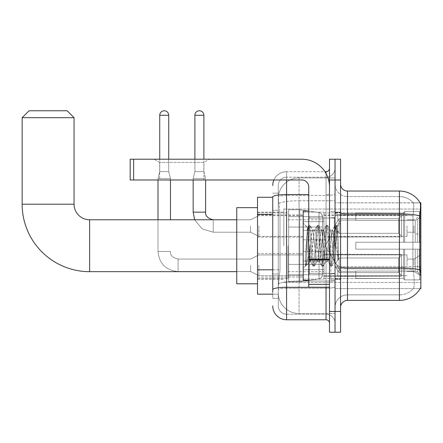 <?xml version="1.0" encoding="UTF-8"?>
<svg xmlns="http://www.w3.org/2000/svg" width="443" height="443" viewBox="0 0 443 443"><rect width="100%" height="100%" fill="white"/><g stroke="black" fill="none" stroke-linecap="round" stroke-linejoin="round"><path stroke-width="0.33" stroke-dasharray="2.21 1.66" d="M420.85 245.721L420.85 209.041L420.85 245.721M283.819 245.721L283.819 209.041L283.819 245.721M420.85 225.996L420.85 236.379L420.85 225.996M413.928 225.996L413.928 232.226L413.928 225.996M420.85 265.307L420.85 254.924L420.85 265.307M413.928 265.307L413.928 259.077L413.928 265.307M303.2 225.996L303.2 239.84L303.2 225.996M257.521 225.996L257.521 237.071L257.521 225.996M303.2 265.307L303.2 279.151L303.2 265.307M257.521 265.307L257.521 253.529L257.521 265.307M323.96 225.996L323.96 239.84L323.96 225.996M323.96 265.307L323.96 279.151L323.96 265.307M407.006 225.996L407.006 236.379L407.006 225.996M407.006 265.307L407.006 254.924L407.006 265.307M272.75 269.798L280.015 269.798L278.37 285.862L280.015 269.798L280.015 214.434L280.015 269.798L257.521 269.798L257.521 294.169L278.331 294.169L278.282 292.784A20.76 20.76 0 0 0 299.047 313.544L335.035 313.544L335.035 281.056L335.035 313.544L299.047 313.544L299.047 281.056L299.047 313.544A20.76 20.76 0 0 1 278.282 292.784L278.282 288.559L278.331 294.169L272.75 294.169M278.37 285.862L278.282 288.559L278.37 285.862M340.573 307.315L340.573 266.703L340.573 307.315A6.922 6.922 0 0 1 347.489 300.398L399.398 300.398L399.398 268.868A18.684 3.245 180 0 1 413.097 269.909L412.837 266.703L413.097 269.909A18.684 3.245 180 0 0 399.398 268.868L399.398 294.861A18.684 18.684 0 0 0 413.507 288.426C414.526 286.615 414.526 281.383 413.507 272.711L413.097 269.909L413.507 272.711C414.526 281.371 414.526 286.61 413.507 288.426A18.684 18.684 0 0 1 399.398 294.861L399.398 213.925L347.489 213.925L347.489 191.049L399.398 191.049L399.398 213.925A24.221 4.208 180 0 1 419.947 215.902C420.545 208.36 420.634 204.029 420.219 202.9A24.221 24.221 0 0 0 420.169 202.816L413.325 202.816L420.169 202.816A24.221 24.221 0 0 1 420.219 202.9L335.035 202.816L420.85 202.816L420.85 288.631L335.035 288.631L335.035 202.816L335.035 288.631L420.169 288.631A24.221 24.221 0 0 0 420.291 288.426L420.169 288.631M257.521 245.721L257.521 283.786L257.521 245.721M335.035 177.898L335.035 281.056L335.035 177.898L299.047 177.898L335.035 177.898M278.315 197.561L280.015 214.434L278.315 197.561A20.76 20.76 0 0 1 299.047 177.898A20.76 20.76 0 0 0 278.315 197.561A20.76 20.76 0 0 1 299.047 177.898L299.047 200.773L335.035 200.773L299.047 200.773L299.047 177.898M272.75 197.279L257.521 197.279L257.521 269.798M340.573 245.721L340.573 279.289L340.573 245.721M335.035 245.721L335.035 279.982L335.035 245.721M330.882 245.721L330.882 279.982L330.882 245.721M420.291 272.711C420.988 281.371 420.988 286.61 420.291 288.426C420.988 286.621 420.988 281.383 420.291 272.711L419.848 266.703L335.035 266.703L335.035 212.723L335.035 266.703A12.459 2.165 0 0 0 347.489 268.868L347.489 213.925A6.922 1.202 0 0 1 340.573 212.723L340.573 266.703L340.573 212.723M399.398 294.861L347.489 294.861L347.489 272.711L347.489 294.861L399.398 294.861M335.035 184.127L335.035 212.723L335.035 184.127A12.459 12.459 0 0 0 347.489 196.587A12.459 12.459 0 0 1 335.035 184.127A12.459 12.459 0 0 0 347.489 196.587L347.489 268.868A12.459 2.165 0 0 1 335.035 266.703L420.85 266.703M335.035 179.974L335.035 159.214L340.573 159.214L340.573 179.974L335.035 179.974L335.035 159.214L329.498 159.214L329.498 179.974L335.035 179.974L335.035 311.468L335.035 179.974M329.498 179.974L329.498 332.233L335.035 332.233L335.035 311.468L335.035 332.233L340.573 332.233L340.573 179.974M419.947 215.902L419.848 266.703L412.837 266.703L412.987 215.902C413.878 208.382 414.017 204.046 413.402 202.9A18.684 18.684 0 0 0 399.398 196.587A18.684 18.684 0 0 1 413.402 202.9C414.017 204.035 413.878 208.371 412.987 215.902L412.837 266.703L419.848 266.703M347.489 191.049A6.922 6.922 0 0 1 340.573 184.127M399.398 196.587L347.489 196.587L399.398 196.587A18.684 18.684 0 0 1 413.402 202.9A18.684 18.684 0 0 0 399.398 196.587L399.398 214.888L399.398 196.587M335.035 307.315A12.459 12.459 0 0 1 347.489 294.861A12.459 12.459 0 0 0 335.035 307.315A12.459 12.459 0 0 1 347.489 294.861M278.282 298.322L272.75 298.322L272.75 210.281L272.75 298.322L278.282 298.322L278.282 273.951L278.282 298.322M272.75 305.93A13.844 13.844 0 0 0 286.588 319.774L286.588 314.237A8.306 8.306 0 0 1 278.282 305.93L278.282 196.952L278.282 305.93A8.306 8.306 0 0 0 286.588 314.237L326.037 314.237L326.037 292.092L326.037 319.774A3.461 3.461 0 0 1 329.498 323.235L329.498 168.213L329.498 323.235M335.035 292.092L335.035 193.945L335.035 292.092M329.498 245.721L329.498 218.039L329.498 245.721M335.035 168.213L335.035 193.945L335.035 168.213A8.998 8.998 0 0 1 326.037 177.206A8.998 8.998 0 0 0 335.035 168.213A8.998 8.998 0 0 1 326.037 177.206L326.037 314.237L286.588 314.237L286.588 288.243L326.037 288.243A8.998 1.562 0 0 0 335.035 286.682A8.998 1.562 0 0 1 326.037 288.243L326.037 177.206L286.588 177.206L326.037 177.206M273.901 179.974A13.844 13.844 0 0 1 286.588 171.674L326.037 171.674A3.461 3.461 0 0 0 329.498 168.213A3.461 3.461 0 0 1 326.037 171.674L326.037 292.092L326.037 288.243L286.588 288.243L286.588 177.206L286.588 195.507L326.037 195.507A8.998 1.562 0 0 0 335.035 193.945A8.998 1.562 0 0 1 326.037 195.507L286.588 195.507L286.588 292.092L286.588 287.285L326.037 287.285A3.461 0.604 0 0 0 329.498 286.682A3.461 0.604 0 0 1 327.239 287.247M286.588 319.774L326.037 319.774M308.738 194.549L286.588 194.549A13.844 2.403 180 0 0 272.75 196.952L272.75 289.689A13.844 2.403 180 0 1 286.588 287.285L286.588 171.674A13.844 13.844 0 0 0 272.75 185.512A13.844 13.844 0 0 1 286.588 171.674L324.935 171.674M272.75 289.689L272.75 292.092M278.282 210.281L278.282 273.951L278.282 193.126L278.282 210.281L272.75 210.281L278.282 210.281M278.282 185.512L278.282 196.952L278.282 185.512A8.306 8.306 0 0 1 286.588 177.206A8.306 8.306 0 0 0 278.282 185.512A8.306 8.306 0 0 1 286.588 177.206M335.035 323.235A8.998 8.998 0 0 0 326.037 314.237A8.998 8.998 0 0 1 335.035 323.235A8.998 8.998 0 0 0 326.037 314.237M278.282 193.126L272.75 193.126L278.282 193.126M308.738 245.721L308.738 280.325L308.738 245.721M308.738 280.325L303.2 280.325L303.2 211.117L303.2 268.286L303.2 211.117L308.738 211.117M308.948 245.721L307.425 227.558L306.157 245.721L305.36 265.999L306.179 265.141L310.117 249.691L310.117 261.364L310.465 245.721L310.117 249.691L306.179 265.141L305.36 266.121L305.36 261.58L306.622 245.721L308.084 228.056L308.638 225.476L308.084 228.056L305.36 261.58L307.425 227.558L308.815 225.326L307.425 227.558L303.2 223.161L307.553 227.514L310.117 261.364L310.465 261.364L310.117 260.921L310.117 261.364L305.736 265.745L310.465 261.364L310.117 260.921L308.948 245.721M317.055 245.721L315.593 232.176L314.862 230.083L314.63 230.277L314.126 232.176L311.196 259.266L310.465 261.364L311.196 259.266L314.126 232.176L314.63 230.277L317.426 225.476L316.872 228.056L313.943 263.386L313.212 266.121L312.481 263.386L309.552 228.056L308.815 225.326L309.917 225.326L309.181 228.056L306.251 263.386L305.52 266.121L306.179 265.141L305.703 265.966L306.251 263.386L309.181 228.056L310.094 225.476L308.815 225.326L309.552 228.056L312.481 263.386L313.035 265.966L314.308 266.121L313.578 263.386L310.648 228.056L310.094 225.476L312.896 230.277L312.664 230.083L311.927 232.176L310.465 245.721L311.927 232.176L312.664 230.083L314.862 230.083L317.426 225.476L316.872 228.056L313.943 263.386L313.212 266.121L314.308 266.121L313.578 263.386L310.648 228.056L310.094 225.476L312.664 230.083L314.862 230.083L315.593 232.176L319.021 261.165L317.055 245.721M314.862 245.721L312.896 230.277L316.324 259.266L317.055 261.364L316.324 259.266L314.862 245.721M325.849 245.721L324.381 232.176L323.65 230.083L323.418 230.277L319.984 259.266L319.253 261.364L319.021 261.165L321.823 265.966L321.269 263.386L318.34 228.056L317.426 225.476L318.705 225.326L317.974 228.056L315.045 263.386L314.308 266.121L317.288 261.165L319.253 261.364L321.823 265.966L321.269 263.386L318.34 228.056L317.609 225.326L318.705 225.326L317.974 228.056L315.045 263.386L314.491 265.966L317.055 261.364L319.253 261.364L319.984 259.266L322.919 232.176L323.418 230.277L326.214 225.476L325.666 228.056L322.731 263.386L321.823 265.966L323.102 266.121L322.366 263.386L319.436 228.056L318.705 225.326L321.684 230.277L321.452 230.083L320.721 232.176L317.792 259.266L317.288 261.165L317.792 259.266L320.721 232.176L321.452 230.083L323.65 230.083L326.214 225.476L325.666 228.056L322.731 263.386L322 266.121L323.102 266.121L322.366 263.386L319.436 228.056L318.882 225.476L321.452 230.083L323.65 230.083L324.381 232.176L327.311 259.266L327.814 261.165L325.849 245.721M323.65 245.721L321.684 230.277L325.112 259.266L325.849 261.364L325.112 259.266L323.65 245.721M333.651 235.676L333.651 257.538L330.971 232.176L330.24 230.083L329.509 232.176L326.58 259.266L325.849 261.364L328.041 261.364L330.611 265.966L330.057 263.386L327.128 228.056L326.214 225.476L327.493 225.326L326.762 228.056L323.833 263.386L323.102 266.121L326.076 261.165L328.041 261.364L330.611 265.966L330.057 263.386L327.128 228.056L326.397 225.326L327.493 225.326L326.762 228.056L323.833 263.386L323.279 265.966L326.076 261.165L326.58 259.266L329.509 232.176L330.24 230.083L332.438 230.083L331.707 232.176L328.778 259.266L328.041 261.364L328.778 259.266L331.707 232.176L332.206 230.277L335.008 225.476L334.454 228.056L331.525 263.386L330.611 265.966L331.89 266.121L331.159 263.386L328.224 228.056L327.493 225.326L330.472 230.277L332.438 230.083L335.008 225.476L334.454 228.056L331.525 263.386L330.788 266.121L331.89 266.121L331.159 263.386L328.224 228.056L327.676 225.476L330.472 230.277L330.971 232.176L334.277 261.985L337.184 226.711L338.408 244.547L338.408 259.238L335.982 245.721L332.438 230.083L333.651 235.676L333.651 257.538L334.415 261.935L337.062 226.672L338.408 244.547L337.018 228.056L336.281 225.326L335.55 228.056L332.621 263.386L331.89 266.121L332.621 263.386L335.55 228.056L336.281 225.326L337.018 228.056L338.408 244.547L338.408 259.238L335.916 228.056L335.008 225.476L336.281 225.326L335.185 225.326L335.916 228.056L338.408 259.238L335.982 245.721L333.651 235.676M159.663 162.409L154.125 159.214L209.495 159.214L154.125 159.214L209.495 159.214L154.125 159.214L159.663 162.409L159.663 179.974L203.957 179.974L159.663 179.974L203.957 179.974L159.663 179.974L159.663 162.409L203.957 162.409L209.495 159.214L203.957 162.409L159.663 162.409L203.957 162.409L203.957 179.974L203.957 162.409L159.663 162.409M308.738 287.247L329.498 287.247L308.738 287.247L308.738 284.389L308.738 287.247L329.498 287.247L329.498 186.896A27.682 27.682 0 0 0 301.816 159.214L130.181 159.214L133.642 159.214L130.181 159.214L130.181 179.974L130.181 159.214L130.181 179.974L301.816 179.974A6.922 6.922 0 0 1 308.738 186.896L308.738 287.247M308.738 259.864L329.498 259.864L308.738 259.864L329.498 259.864L329.498 186.896A27.682 27.682 0 0 0 301.816 159.214L133.642 159.214L133.642 179.974L301.816 179.974A6.922 6.922 0 0 1 308.738 186.896L308.738 259.26L329.498 259.26L329.498 287.247L329.498 186.896A27.682 27.682 0 0 0 301.816 159.214L133.642 159.214L133.642 179.974L130.181 179.974L301.816 179.974A6.922 6.922 0 0 1 308.738 186.896L308.738 259.26L329.498 259.26L329.498 186.896M257.521 283.786L236.761 283.786L257.521 283.786L236.761 283.786L257.521 283.786L236.761 283.786L236.761 207.656L236.761 283.786L236.761 207.656L236.761 283.786L236.761 207.656L236.761 283.786L236.761 207.656L236.761 283.786L236.761 207.656L236.761 283.786L236.761 219.772L89.624 219.772L89.624 271.675A67.474 67.474 0 0 1 22.15 204.201L22.15 117.688L74.053 117.688L22.15 117.688L74.053 117.688L22.15 117.688L74.053 117.688L22.15 117.688L74.053 117.688L22.15 117.688L74.053 117.688L22.15 117.688L74.053 117.688L67.137 110.767L29.072 110.767L67.137 110.767L74.053 117.688L74.053 204.201L74.053 117.688L67.137 110.767L29.072 110.767L22.15 117.688L29.072 110.767L67.137 110.767L29.072 110.767L67.137 110.767L74.053 117.688L74.053 204.201L74.053 117.688L67.137 110.767L29.072 110.767L22.15 117.688L22.15 204.201L22.15 117.688L29.072 110.767L67.137 110.767L29.072 110.767L67.137 110.767L29.072 110.767L22.15 117.688L22.15 204.201L22.15 117.688M257.521 207.656L236.761 207.656L257.521 207.656L236.761 207.656L257.521 207.656L236.761 207.656L236.761 245.721L236.761 219.772L89.624 219.772A15.571 15.571 0 0 1 74.053 204.201L74.053 117.688M355.795 242.26L355.795 245.721L355.795 242.26L415.263 242.26L355.795 242.26L403.551 242.26L403.551 212.684L403.551 242.26L404.658 242.26L404.658 211.571L404.658 242.26L355.795 242.26L355.795 249.182L403.551 249.182L403.551 278.414L403.551 249.182L355.795 249.182L355.795 242.26L355.795 249.182L355.795 242.26L420.85 242.26L420.85 212.961L420.85 242.26L419.466 242.26L419.466 211.571L419.466 242.26L404.658 242.26L420.85 242.26L420.85 216.167L420.85 242.26L355.795 242.26L403.551 242.26L403.551 212.684L403.551 213.033L355.795 212.85L403.551 213.033L403.551 242.26L403.551 212.684L404.658 211.571L403.551 212.684L403.551 242.26L404.658 242.26L404.658 211.571L419.466 211.571L404.658 211.571L404.658 242.26L355.795 242.26L355.795 249.182L420.85 249.182L420.85 278.481L420.85 249.182L419.466 249.182L419.466 279.876L420.85 278.481L419.466 279.876L419.466 249.182L404.658 249.182L404.658 279.876L419.466 279.876L404.658 279.876L404.658 249.182L403.551 249.182L403.551 278.763L404.658 279.876L403.551 278.763L403.551 249.182L420.85 249.182L420.85 278.481L420.85 275.28L417.71 272.118L415.263 271.094L417.71 272.118L420.85 275.28L420.85 249.182L355.795 249.182L403.551 249.182L403.551 278.414L355.795 278.597L403.551 278.414L403.551 278.763L403.551 249.182L355.795 249.182L355.795 242.26L355.795 249.182L355.795 242.26L420.85 242.26L420.85 212.961L419.466 211.571L420.85 212.961L420.85 242.26L419.466 242.26L419.466 211.571L419.466 242.26L404.658 242.26L420.85 242.26L420.85 216.167L417.71 219.329L420.85 216.167L420.85 242.26L355.795 242.26L403.551 242.26L403.551 212.684L403.551 213.033L355.795 213.033L355.795 220.348L415.263 220.348L355.795 220.348L355.795 212.85L403.551 213.033L403.551 242.26L403.551 212.684L404.658 211.571L403.551 212.684L403.551 242.26L404.658 242.26L404.658 211.571L419.466 211.571L404.658 211.571L404.658 242.26L355.795 242.26L355.795 249.182L420.85 249.182L420.85 278.481L420.85 249.182L419.466 249.182L419.466 279.876L420.85 278.481L419.466 279.876L419.466 249.182L404.658 249.182L404.658 279.876L419.466 279.876L404.658 279.876L404.658 249.182L403.551 249.182L403.551 278.763L404.658 279.876L403.551 278.763L403.551 249.182L420.85 249.182L420.85 278.481L420.85 275.28L417.71 272.118L415.263 271.094L355.795 271.094L415.263 271.094L417.71 272.118L420.85 275.28L420.85 249.182L355.795 249.182L403.551 249.182L403.551 278.414L355.795 278.414L355.795 271.094L355.795 278.597L403.551 278.414L403.551 278.763L403.551 249.182L355.795 249.182L355.795 242.26L355.795 249.182L355.795 242.26L420.85 242.26L420.85 212.961L419.466 211.571L420.85 212.961L420.85 242.26L419.466 242.26L419.466 211.571L419.466 242.26L404.658 242.26L420.85 242.26L420.85 216.167L417.71 219.329L415.263 220.348L417.71 219.329L420.85 216.167L420.85 242.26L355.795 242.26L403.551 242.26L403.551 212.684L403.551 213.033L355.795 213.033L355.795 220.348L415.263 220.348L355.795 220.348L355.795 212.85L403.551 213.033L403.551 242.26L403.551 212.684L404.658 211.571L403.551 212.684L403.551 242.26L404.658 242.26L404.658 211.571L419.466 211.571L404.658 211.571L404.658 242.26L355.795 242.26L355.795 249.182L420.85 249.182L420.85 278.481L420.85 249.182L419.466 249.182L419.466 279.876L420.85 278.481L419.466 279.876L419.466 249.182L404.658 249.182L404.658 279.876L419.466 279.876L404.658 279.876L404.658 249.182L403.551 249.182L403.551 278.763L404.658 279.876L403.551 278.763L403.551 249.182L420.85 249.182L420.85 278.481L420.85 275.28L417.71 272.118L415.263 271.094L355.795 271.094L415.263 271.094L417.71 272.118L420.85 275.28L420.85 249.182L355.795 249.182L403.551 249.182L403.551 278.414L355.795 278.414L355.795 271.094L355.795 278.597L403.551 278.414L403.551 278.763L403.551 249.182L355.795 249.182L355.795 242.26L355.795 249.182L355.795 242.26L420.85 242.26L420.85 212.961L419.466 211.571L420.85 212.961L420.85 242.26L419.466 242.26L419.466 211.571L419.466 242.26L404.658 242.26L420.85 242.26L420.85 216.167L417.71 219.329L415.263 220.348L417.71 219.329L420.85 216.167L420.85 242.26L355.795 242.26L403.551 242.26L403.551 212.684L403.551 213.033L355.795 213.033L355.795 220.348L415.263 220.348L355.795 220.348L355.795 212.85L403.551 213.033L403.551 242.26L403.551 212.684L404.658 211.571L403.551 212.684L403.551 242.26L404.658 242.26L404.658 211.571L419.466 211.571L404.658 211.571L404.658 242.26L355.795 242.26L355.795 249.182L420.85 249.182L420.85 278.481L420.85 249.182L419.466 249.182L419.466 279.876L420.85 278.481L419.466 279.876L419.466 249.182L404.658 249.182L404.658 279.876L419.466 279.876L404.658 279.876L404.658 249.182L403.551 249.182L403.551 278.763L404.658 279.876L403.551 278.763L403.551 249.182L420.85 249.182L420.85 278.481L420.85 275.28L417.71 272.118L415.263 271.094L355.795 271.094L415.263 271.094L417.71 272.118L420.85 275.28L420.85 249.182L355.795 249.182L403.551 249.182L403.551 278.414L355.795 278.414L355.795 271.094L355.795 278.597L403.551 278.414L403.551 278.763L403.551 249.182L355.795 249.182L355.795 242.26L355.795 249.182L355.795 242.26L420.85 242.26L420.85 212.961L419.466 211.571L420.85 212.961L420.85 242.26L419.466 242.26L419.466 211.571L419.466 242.26L404.658 242.26L420.85 242.26L420.85 216.167L417.71 219.329L415.263 220.348L417.71 219.329L420.85 216.167L420.85 242.26L355.795 242.26L403.551 242.26L403.551 212.684L403.551 213.033L355.795 213.033L355.795 220.348L415.263 220.348L355.795 220.348L355.795 212.85L403.551 213.033L403.551 242.26L403.551 212.684L404.658 211.571L403.551 212.684L403.551 242.26L404.658 242.26L404.658 211.571L419.466 211.571L404.658 211.571L404.658 242.26L355.795 242.26L355.795 249.182L420.85 249.182L420.85 278.481L420.85 249.182L419.466 249.182L419.466 279.876L420.85 278.481L419.466 279.876L419.466 249.182L404.658 249.182L404.658 279.876L419.466 279.876L404.658 279.876L404.658 249.182L403.551 249.182L403.551 278.763L404.658 279.876L403.551 278.763L403.551 249.182L420.85 249.182L420.85 278.481L420.85 275.28L417.71 272.118L415.263 271.094L355.795 271.094L415.263 271.094L417.71 272.118L420.85 275.28L420.85 249.182L355.795 249.182L403.551 249.182L403.551 278.414L355.795 278.414L355.795 271.094L355.795 278.597L403.551 278.414L403.551 249.182L355.795 249.182L355.795 242.26M323.96 245.721L323.96 278.597L323.96 245.721M287.972 245.721L287.972 278.597L287.972 245.721M288.664 227.037L288.664 281.709L288.664 264.41L322.576 264.41L322.576 274.787L322.576 216.655L322.576 227.037L288.664 227.037L288.664 216.655L288.664 274.787L288.664 264.41L322.576 264.41L322.576 216.655L322.576 227.037L288.664 227.037L288.664 209.733L288.664 281.709L288.664 264.41L322.576 264.41L322.576 216.655L322.576 227.037L288.664 227.037L288.664 216.655L288.664 274.787L288.664 264.41L299.739 264.41L299.739 209.733L299.739 227.037L288.664 227.037L288.664 209.733L288.664 281.709L288.664 264.41L322.576 264.41L322.576 216.655L322.576 227.037L288.664 227.037L288.664 216.655L288.664 274.787L288.664 264.41L322.576 264.41L322.576 216.655L322.576 227.037L288.664 227.037L288.664 209.733L288.664 281.709L288.664 264.41L322.576 264.41L322.576 216.655L322.576 227.037L288.664 227.037L288.664 216.655L288.664 274.787L288.664 264.41L299.739 264.41L299.739 209.733L299.739 227.037L288.664 227.037L288.664 209.733L288.664 281.709L288.664 264.41L322.576 264.41L322.576 274.798L288.664 274.787L288.664 264.41L322.576 264.41L322.576 274.798L288.664 274.787L288.664 264.41L322.576 264.41L322.576 274.798L288.664 274.787L288.664 216.655L288.664 274.787L322.576 274.787L288.664 274.787L322.576 274.787L321.568 277.512L319.021 278.907L319.021 264.41L322.576 264.41L322.515 275.513L321.568 277.512L319.021 278.907L319.021 264.41L322.576 264.41L322.515 275.513L321.568 277.512L319.021 278.907L319.021 264.41L322.576 264.41L322.515 275.513L321.568 277.512L319.021 278.907L319.021 264.41L299.739 264.41L299.739 281.709L299.739 209.733L299.739 227.037L288.664 227.037L288.664 281.709L288.664 264.41L299.739 264.41L299.739 281.709L299.739 209.733L299.739 227.037L319.021 227.037L299.739 227.037L299.739 209.733L299.739 227.037L319.021 227.037L319.021 212.54L319.021 278.907L319.021 264.41L299.739 264.41L299.739 281.709L299.739 209.733L299.739 281.709L299.739 264.41L319.021 264.41L319.021 278.907L299.739 281.709L288.664 281.709L299.739 281.709L319.021 278.907L299.739 281.709L288.664 281.709L299.739 281.709L319.021 278.907L321.568 277.512L322.576 274.798L321.568 277.512L319.021 278.907L299.739 281.709L288.664 281.709L299.739 281.709L319.021 278.907L319.021 212.54L319.021 278.907L319.021 212.54L319.021 278.907L319.021 212.54L321.568 213.936L322.576 216.649L288.664 216.655L322.576 216.649L288.664 216.655L322.576 216.649L288.664 216.655L322.576 216.649L322.576 227.037L288.664 227.037L322.576 227.037L319.021 227.037L319.021 212.54L299.739 209.733L288.664 209.733L299.739 209.733L319.021 212.54L321.568 213.936L322.576 216.649L322.576 227.037L319.021 227.037L319.021 212.54L321.568 213.936L322.515 215.929L322.576 227.037L288.664 227.037M89.624 271.675A67.474 67.474 0 0 1 22.15 204.201L74.053 204.201L22.15 204.201A67.474 67.474 0 0 0 89.624 271.675A67.474 67.474 0 0 1 22.15 204.201A67.474 67.474 0 0 0 89.624 271.675L236.761 271.675M236.761 219.772L89.624 219.772A15.571 15.571 0 0 1 74.053 204.201L22.15 204.201M89.624 219.772A15.571 15.571 0 0 1 74.053 204.201A15.571 15.571 0 0 0 89.624 219.772A15.571 15.571 0 0 1 74.053 204.201M415.263 220.348L417.71 219.329L415.263 220.348L355.795 220.348L415.263 220.348L417.71 219.329L420.85 216.167L420.85 212.961L419.466 211.571L420.85 212.961L420.85 216.167L417.71 219.329L415.263 220.348L355.795 220.348L355.795 213.033L355.795 220.348L415.263 220.348L417.71 219.329L420.85 216.167L420.85 242.26L420.85 212.961L420.85 242.26L419.466 242.26L419.466 211.571L419.466 242.26L404.658 242.26L420.85 242.26L420.85 212.961L419.466 211.571L404.658 211.571L403.551 213.033L404.658 211.571L419.466 211.571L420.85 212.961L420.85 216.167L417.71 219.329L415.263 220.348L415.263 242.26L420.85 242.26L415.263 242.26L415.263 220.348M355.795 271.094L415.263 271.094L355.795 271.094L355.795 278.414L355.795 271.094L415.263 271.094L417.71 272.118L415.263 271.094L355.795 271.094L355.795 278.597L403.551 278.414L355.795 278.414L355.795 271.094M355.795 220.348L355.795 212.85L403.551 213.033L355.795 213.033L355.795 220.348M403.551 249.182L403.551 278.763L404.658 279.876L419.466 279.876L420.85 278.481L420.85 249.182L420.85 278.481L419.466 279.876L419.466 249.182L419.466 279.876L404.658 279.876L404.658 249.182L404.658 279.876L403.551 278.763L403.551 249.182L404.658 249.182L403.551 249.182M403.551 278.414L403.551 278.763L403.551 278.414M419.466 249.182L404.658 249.182L419.466 249.182M420.85 249.182L420.85 278.481L420.85 275.28L417.71 272.118L420.85 275.28L420.85 249.182L417.71 249.182L420.85 249.182M415.263 249.182L355.795 249.182L355.795 245.721L355.795 249.182L415.263 249.182L415.263 271.094L415.263 249.182M322.576 227.037L319.021 227.037L319.021 212.54L299.739 209.733L288.664 209.733L299.739 209.733L319.021 212.54L321.568 213.936L322.515 215.929L322.576 227.037L322.515 215.929L321.568 213.936L319.021 212.54L299.739 209.733L288.664 209.733L299.739 209.733L319.021 212.54L321.568 213.936L322.515 215.929L322.576 227.037M168.728 115.269L168.728 171.602L168.728 115.269L159.735 115.269A4.496 4.496 0 0 1 164.231 110.767A4.496 4.496 0 0 1 168.728 115.269A4.496 4.496 0 0 0 164.231 110.767A4.496 4.496 0 0 0 159.735 115.269A4.496 4.496 0 0 1 164.231 110.767A4.496 4.496 0 0 1 168.728 115.269L168.728 171.602L159.735 171.602L168.728 171.602L159.735 171.602L168.728 171.602L159.735 171.602L168.728 171.602L170.461 178.523L158.001 178.523L170.461 178.523L158.001 178.523L170.461 178.523L158.001 178.523L170.461 178.523L170.461 219.772M401.474 265.307L401.474 276.183L337.804 276.183L401.474 276.183L401.474 275.48L398.706 272.633L398.706 265.307L398.706 272.633L401.474 275.48L401.474 276.183L337.804 276.382L337.804 270.197L339.188 272.633L398.706 272.633L339.188 272.633L339.188 257.981L337.804 260.423L339.188 257.981L398.706 257.981L339.188 257.981L337.804 260.423L337.804 254.432L401.474 254.432L401.474 276.183L401.474 255.135L398.706 257.981L401.474 255.135L401.474 275.48L398.706 272.633L398.706 257.981L398.706 272.633L401.474 275.48L401.474 276.183L337.804 276.183L401.474 276.183L401.474 255.135L398.706 257.981L339.188 257.981L398.706 257.981L401.474 255.135L401.474 276.183L337.804 276.382L337.804 270.197L337.804 276.183L401.474 276.183L401.474 275.48L398.706 272.633L339.188 272.633L337.804 270.197L339.188 272.633L339.188 257.981L337.804 260.423L339.188 257.981L398.706 257.981L398.706 265.307L398.706 257.981L339.188 257.981L337.804 260.423L337.804 254.232L337.804 260.423L339.188 257.981L398.706 257.981L401.474 255.135L398.706 257.981L398.706 272.633L398.706 257.981L339.188 257.981L339.188 265.307L339.188 257.981L339.188 265.307L339.188 257.981L339.188 265.307L339.188 257.981L337.804 260.423L337.804 254.432L401.474 254.432L401.474 276.183L401.474 255.135L398.706 257.981L401.474 255.135L401.474 276.183L337.804 276.382L337.804 270.197L337.804 276.382L337.804 270.197L339.188 272.633L398.706 272.633L401.474 275.48L398.706 272.633L339.188 272.633L339.188 265.307L339.188 272.633L337.804 270.197L337.804 276.183L337.804 270.197L339.188 272.633L398.706 272.633L398.706 265.307L398.706 272.633L401.474 275.48L401.474 254.432L401.474 265.307L401.474 254.432L337.804 254.232L337.804 260.423L337.804 254.432L401.474 254.432L401.474 265.307L401.474 254.432L337.804 254.432L337.804 260.423L337.804 254.432L401.474 254.432L401.474 265.307L401.474 254.432L337.804 254.432L401.474 254.432L401.474 265.307M258.906 265.307L258.906 275.69L258.906 265.307M250.6 265.307L250.6 271.537L250.6 265.307M158.001 219.772L158.001 251.469L170.461 251.469L158.001 251.469L170.461 251.469L158.001 251.469L170.461 251.469L158.001 251.469L170.461 251.469L158.001 251.469L158.001 178.523L164.231 178.523L158.001 178.523L158.001 251.469L158.001 179.974M159.735 115.269L159.735 171.602L164.231 171.602L159.735 171.602L158.001 178.523L159.735 171.602L158.001 178.523L159.735 171.602L159.735 115.269L159.735 159.214M323.96 269.632L323.96 251.469L323.96 279.151L323.96 269.632L303.2 269.632L323.96 269.632L323.96 260.988L303.2 260.988L303.2 251.469L303.2 260.988L323.96 260.988L323.96 279.151L323.96 269.632L303.2 269.632L303.2 279.151L303.2 269.632L323.96 269.632L323.96 260.988L303.2 260.988L303.2 279.151L303.2 269.632L323.96 269.632L323.96 279.151L323.96 269.632L303.2 269.632L303.2 279.151L303.2 269.632L323.96 269.632L323.96 251.469L323.96 279.151L323.96 269.632L303.2 269.632L303.2 279.151L303.2 251.469L303.2 260.988L323.96 260.988L303.2 260.988L303.2 269.632L303.2 251.469L303.2 260.988L323.96 260.988L323.96 251.469L323.96 269.632M339.188 272.633L339.188 265.307L339.188 272.633L337.804 270.197L339.188 272.633L398.706 272.633L339.188 272.633L339.188 265.307L339.188 272.633M303.2 260.988L303.2 251.469L303.2 260.988L323.96 260.988L303.2 260.988L303.2 269.632L303.2 260.988M170.461 179.974L170.461 178.523L168.728 171.602L170.461 178.523L168.728 171.602L168.728 159.214M398.706 265.307L398.706 257.981L398.706 265.307M203.885 159.214L203.885 115.269L194.892 115.269L203.885 115.269A4.496 4.496 0 0 0 199.389 110.767A4.496 4.496 0 0 0 194.892 115.269A4.496 4.496 0 0 1 199.389 110.767A4.496 4.496 0 0 1 203.885 115.269L203.885 171.602L194.892 171.602L203.885 171.602L194.892 171.602L203.885 171.602L205.618 178.523L193.159 178.523L205.618 178.523L193.159 178.523L205.618 178.523L205.618 212.158L205.618 179.974M401.474 225.996L401.474 236.878L337.804 236.878L401.474 236.878L401.474 236.169L398.706 233.323L398.706 225.996L398.706 233.323L401.474 236.169L401.474 236.878L337.804 237.071L337.804 230.886L339.188 233.323L398.706 233.323L339.188 233.323L339.188 218.676L337.804 221.112L339.188 218.676L398.706 218.676L339.188 218.676L337.804 221.112L337.804 215.121L401.474 215.121L401.474 236.878L401.474 215.83L398.706 218.676L401.474 215.83L401.474 236.169L398.706 233.323L398.706 218.676L398.706 233.323L401.474 236.169L401.474 236.878L337.804 236.878L401.474 236.878L401.474 215.83L398.706 218.676L339.188 218.676L398.706 218.676L401.474 215.83L401.474 236.878L401.474 225.996L401.474 236.169L398.706 233.323L339.188 233.323L337.804 230.886L337.804 237.071L337.804 230.886L339.188 233.323L339.188 218.676L337.804 221.112L339.188 218.676L398.706 218.676L398.706 225.996L398.706 218.676L339.188 218.676L339.188 225.996L339.188 218.676L339.188 225.996L339.188 218.676L337.804 221.112L337.804 214.927L337.804 221.112L337.804 215.121L401.474 215.121L401.474 215.83L398.706 218.676L401.474 215.83L401.474 236.878L337.804 237.071L337.804 230.886L337.804 236.878L337.804 230.886L339.188 233.323L398.706 233.323L398.706 225.996L398.706 233.323L401.474 236.169L401.474 215.121L401.474 225.996L401.474 215.121L337.804 214.927L337.804 221.112L337.804 215.121L401.474 215.121L401.474 225.996L401.474 215.121L337.804 215.121L401.474 215.121L401.474 225.996M258.906 225.996L258.906 236.379L258.906 225.996M250.6 225.996L250.6 232.226L250.6 225.996M193.159 212.158L193.159 178.523L199.389 178.523L193.159 178.523L193.159 212.158L205.607 212.158M203.885 115.269L194.892 115.269L194.892 171.602L199.389 171.602L194.892 171.602L193.159 178.523L193.159 179.974M323.96 230.321L323.96 212.158L323.96 239.84L323.96 230.321L303.2 230.321L323.96 230.321L323.96 221.677L303.2 221.677L303.2 212.158L303.2 221.677L323.96 221.677L323.96 239.84L323.96 230.321L303.2 230.321L303.2 239.84L303.2 230.321L323.96 230.321L323.96 221.677L303.2 221.677L303.2 239.84L303.2 230.321L323.96 230.321L323.96 239.84L323.96 230.321L303.2 230.321L303.2 239.84L303.2 212.158L303.2 221.677L323.96 221.677L323.96 212.158L323.96 230.321M339.188 233.323L339.188 225.996L339.188 233.323L337.804 230.886L339.188 233.323L398.706 233.323L339.188 233.323L339.188 225.996L339.188 233.323M194.892 115.269L194.892 171.602L193.159 178.523L194.892 171.602L194.892 159.214M303.2 221.677L303.2 212.158L303.2 221.677L323.96 221.677L303.2 221.677L303.2 230.321L303.2 221.677M398.706 225.996L398.706 218.676L398.706 225.996M329.498 259.864L329.498 287.247M299.047 281.056A20.76 3.605 180 0 0 278.536 284.101A20.76 3.605 180 0 1 299.047 281.056L335.035 281.056L299.047 281.056L299.047 200.773L299.047 281.056M420.85 218.255L419.848 218.255M278.824 203.564A20.76 3.605 180 0 1 299.047 200.773A20.76 3.605 180 0 0 278.824 203.564M278.282 292.784A20.76 20.76 0 0 0 299.047 313.544M272.75 214.434L257.521 214.434M420.019 269.909A24.221 4.208 180 0 0 399.398 267.904L347.489 267.904A6.922 1.202 0 0 1 340.573 266.703M412.987 215.902A18.684 3.245 180 0 0 399.398 214.888A18.684 3.245 180 0 1 412.987 215.902M347.489 300.398L347.489 268.868L399.398 268.868L399.398 214.888L399.398 268.868L347.489 268.868L347.489 196.587M340.573 311.468L329.498 311.468M399.398 214.888L347.489 214.888A12.459 2.165 0 0 1 335.035 212.723A12.459 2.165 0 0 0 347.489 214.888L399.398 214.888M326.037 287.247L326.037 173.495M286.588 171.674L286.588 179.974M329.498 193.945A3.461 0.604 0 0 1 326.037 194.549A3.461 0.604 -0 0 0 329.498 193.945M286.588 195.507A8.306 1.44 180 0 0 278.282 196.952A8.306 1.44 180 0 1 286.588 195.507M286.588 288.243A8.306 1.44 180 0 0 278.282 289.689A8.306 1.44 180 0 1 286.588 288.243M286.588 314.237A8.306 8.306 0 0 1 278.282 305.93M278.282 273.951L272.75 273.951L278.282 273.951M334.343 245.721L334.343 218.039L334.343 245.721M309.424 245.721L309.424 273.403L309.424 245.721M308.738 284.389L329.498 284.389M417.71 249.182L417.71 272.118L417.71 249.182M417.71 219.329L417.71 242.26L417.71 219.329M319.021 227.037L319.021 212.54L319.021 227.037M178.075 271.526L178.075 259.077L178.075 271.537L178.075 259.077L178.075 271.537L178.075 259.077L178.075 271.537L250.6 271.537L258.906 275.69L303.2 275.69L258.906 275.69L303.2 275.69L258.906 275.69L250.6 271.537L178.075 271.537C165.898 270.335 159.209 263.64 158.001 251.469C159.209 263.64 165.898 270.335 178.075 271.537L250.6 271.537L258.906 275.69L250.6 271.537L178.075 271.537C165.898 270.335 159.209 263.64 158.001 251.469C159.209 263.64 165.898 270.335 178.075 271.537M178.075 265.307L178.075 259.077L178.075 265.307M194.66 219.772L202.097 228.854L213.233 232.226L250.6 232.226L258.906 236.379L250.6 232.226L213.233 232.226L202.097 228.854L194.66 219.772L202.097 228.854L213.233 232.226L213.233 219.772L213.233 232.226L213.233 219.772L213.233 232.226L250.6 232.226L258.906 236.379L303.2 236.379M213.233 219.772L250.6 219.772L258.906 215.619L250.6 219.772L213.233 219.772L213.233 225.996L213.233 219.772L250.6 219.772L258.906 215.619L303.2 215.619M329.498 259.26L308.738 259.26M133.642 179.974L133.642 159.214M283.819 209.041L420.85 209.041L283.819 209.041M407.006 219.772L413.928 219.772L407.006 219.772L413.928 219.772L420.85 215.619M413.928 259.077L420.85 254.924L413.928 259.077L420.85 254.924L413.928 259.077L407.006 259.077L413.928 259.077M257.521 214.927L303.2 214.927M257.521 253.529L303.2 253.529L257.521 253.529M303.2 212.158L323.96 212.158L303.2 212.158M303.2 251.469L323.96 251.469L303.2 251.469M323.96 215.619L407.006 215.619M323.96 254.924L407.006 254.924L323.96 254.924M257.521 212.158L283.819 212.158L257.521 212.158M257.521 279.289L283.819 279.289L257.521 279.289M407.006 271.537L413.928 271.537L420.85 275.69L413.928 271.537L420.85 275.69L413.928 271.537L407.006 271.537M407.006 232.226L413.928 232.226L407.006 232.226L413.928 232.226L420.85 236.379M323.96 275.69L407.006 275.69L323.96 275.69M323.96 236.379L407.006 236.379M303.2 279.151L323.96 279.151L303.2 279.151M303.2 239.84L323.96 239.84L303.2 239.84M257.521 277.085L303.2 277.085L257.521 277.085M257.521 237.071L303.2 237.071M283.819 282.401L420.85 282.401L283.819 282.401M335.035 212.158L340.573 212.158L335.035 212.158M330.882 279.982L335.035 279.982L330.882 279.982M335.035 217.696L330.882 217.696L335.035 217.696M335.035 273.752L330.882 273.752L335.035 273.752M330.882 211.466L335.035 211.466L330.882 211.466M335.035 279.289L340.573 279.289L335.035 279.289M329.498 218.039L308.738 218.039L329.498 218.039M329.498 273.403L308.738 273.403L329.498 273.403M335.035 278.94L340.573 278.94L335.035 278.94M309.424 218.039L334.343 218.039L335.035 217.347L334.343 218.039L309.424 218.039L308.738 217.347M309.424 273.403L334.343 273.403L335.035 274.095L334.343 273.403L309.424 273.403L308.738 274.095M337.062 226.672L340.573 223.161L337.062 226.672M334.271 261.985L340.573 268.286L334.271 261.985M305.36 266.121L303.2 268.286L305.36 266.121M335.035 212.502L340.573 212.502L335.035 212.502M334.415 261.935L332.067 265.966L334.415 261.935M337.184 226.711L336.464 225.476L337.184 226.711M310.233 261.165L313.035 265.966L310.233 261.165M325.184 245.721L340.573 220.116L355.795 220.116L340.573 220.116L355.795 220.116L340.573 220.116L355.795 220.116L340.573 220.116L325.184 245.721L340.573 271.326L355.795 271.326L340.573 271.326L355.795 271.326L340.573 271.326L355.795 271.326L340.573 271.326L325.184 245.721L340.573 220.116L325.184 245.721L340.573 271.326L325.184 245.721L340.573 220.116L325.184 245.721L340.573 271.326L325.184 245.721M323.96 278.597L355.795 278.597L323.96 278.597M287.972 271.675L323.96 271.675L287.972 271.675M257.521 278.597L287.972 278.597L257.521 278.597M257.521 212.85L287.972 212.85L257.521 212.85M287.972 219.772L323.96 219.772L287.972 219.772M323.96 212.85L355.795 212.85L323.96 212.85M323.96 276.382L337.804 276.382L323.96 276.382M334.615 265.307L337.804 259.997L334.615 265.307L337.804 270.618L334.615 265.307L337.804 259.997L334.615 265.307L337.804 270.618L334.615 265.307M170.461 251.469C170.04 255.157 172.576 257.699 178.075 259.077L250.6 259.077L258.906 254.924L303.2 254.924L258.906 254.924L303.2 254.924L258.906 254.924L250.6 259.077L178.075 259.077C172.576 257.699 170.04 255.157 170.461 251.469C170.04 255.157 172.576 257.699 178.075 259.077L250.6 259.077L258.906 254.924L250.6 259.077L178.075 259.077C172.576 257.699 170.04 255.157 170.461 251.469M323.96 254.232L337.804 254.232L323.96 254.232M323.96 237.071L337.804 237.071M337.804 231.307L334.615 225.996L337.804 220.692L334.615 225.996L337.804 231.307L334.615 225.996L337.804 220.692M323.96 214.927L337.804 214.927M203.885 171.602L205.618 178.523L203.885 171.602"/><path stroke-width="0.66" d="M420.169 288.631L420.291 288.426A24.221 24.221 0 0 1 399.398 300.398A24.221 24.221 0 0 0 420.169 288.631L420.85 288.631L420.85 202.816L420.219 202.9A24.221 24.221 0 0 0 399.398 191.049A24.221 24.221 0 0 1 420.169 202.816A24.221 24.221 0 0 0 399.398 191.049L347.489 191.049A6.922 6.922 0 0 1 340.573 184.127A6.922 6.922 0 0 0 347.489 191.049L347.489 300.398A6.922 6.922 0 0 0 340.573 307.315M272.75 197.279L257.521 197.279L257.521 294.169L272.75 294.169M335.035 311.468L335.035 332.233L340.573 332.233L340.573 311.468L335.035 311.468L335.035 332.233L329.498 332.233L329.498 311.468L335.035 311.468L335.035 179.974L335.035 311.468M329.498 311.468L329.498 159.214L335.035 159.214L335.035 179.974L335.035 159.214L340.573 159.214L340.573 311.468M420.291 272.711L419.848 266.703L419.947 215.902C420.545 208.376 420.634 204.04 420.219 202.9A24.221 24.221 0 0 0 399.398 191.049L399.398 213.925L347.489 213.925A6.922 1.202 0 0 1 340.573 212.723M420.019 269.909A24.221 4.208 180 0 0 399.398 267.904L399.398 300.398L347.489 300.398M272.75 292.092L272.75 196.952A13.844 2.403 180 0 1 286.588 194.549L308.738 194.549M286.588 179.974L286.588 319.774L326.037 319.774L326.037 287.247M324.935 171.674L326.037 171.674A3.461 3.461 0 0 0 329.498 168.213M329.498 323.235A3.461 3.461 0 0 0 326.037 319.774M272.75 185.512A13.844 13.844 0 0 1 273.901 179.974M286.588 319.774A13.844 13.844 0 0 1 272.75 305.93M308.738 211.117L303.2 211.117L303.2 280.325L308.738 280.325M236.761 271.675L89.624 271.675A67.474 67.474 0 0 1 22.15 204.201L22.15 117.688L29.072 110.767L67.137 110.767L74.053 117.688L22.15 117.688M89.624 271.675L89.624 219.772A15.571 15.571 0 0 1 74.053 204.201L74.053 117.688M257.521 207.656L236.761 207.656L236.761 283.786L257.521 283.786M159.735 159.214L159.735 115.269A4.496 4.496 0 0 1 164.231 110.767A4.496 4.496 0 0 1 168.728 115.269L168.728 159.214M170.461 219.772L170.461 179.974M158.001 219.772L158.001 179.974M194.892 159.214L194.892 115.269A4.496 4.496 0 0 1 199.389 110.767A4.496 4.496 0 0 1 203.885 115.269L203.885 159.214M193.159 179.974L193.159 212.158L205.618 212.158L205.618 179.974M329.498 287.247L308.738 287.247L308.738 259.26L329.498 259.26M329.498 186.896A27.682 27.682 0 0 0 301.816 159.214L133.642 159.214L133.642 179.974L301.816 179.974A6.922 6.922 0 0 1 308.738 186.896L308.738 259.26M133.642 179.974L130.181 179.974L130.181 159.214L133.642 159.214M420.85 218.255L419.848 218.255M420.85 266.703L419.848 266.703M272.75 214.434L257.521 214.434M272.75 269.798L257.521 269.798M419.947 215.902A24.221 4.208 180 0 0 399.398 213.925L399.398 267.904L347.489 267.904A6.922 1.202 -0 0 1 340.573 266.703M340.573 179.974L329.498 179.974M327.239 287.247A3.461 0.604 0 0 1 326.037 287.285L286.588 287.285A13.844 2.403 180 0 0 272.75 289.689M326.037 173.495L326.037 171.674M22.15 204.201L74.053 204.201M159.735 115.269L168.728 115.269M194.892 115.269L203.885 115.269M329.498 259.864L308.738 259.864M308.738 284.389L329.498 284.389M309.424 218.039L308.738 217.347M309.424 273.403L308.738 274.095M236.761 219.772L89.624 219.772M193.159 212.158L194.66 219.772M205.618 212.158C205.198 215.852 207.734 218.388 213.233 219.772C207.734 218.388 205.198 215.852 205.618 212.158C205.198 215.852 207.734 218.388 213.233 219.772"/></g></svg>
